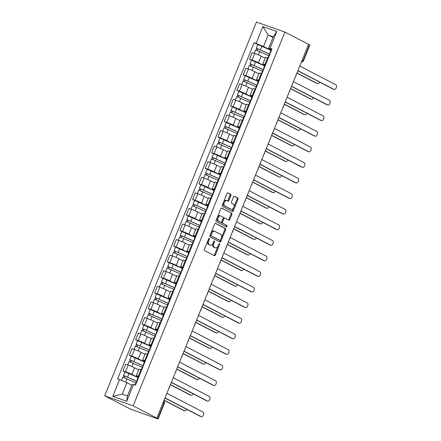<?xml version="1.0" encoding="UTF-8"?>
<svg xmlns="http://www.w3.org/2000/svg" width="441" height="441" viewBox="0 0 441 441"><rect width="100%" height="100%" fill="white"/><g stroke="black" fill="none" stroke-linecap="round" stroke-linejoin="round"><path stroke-width="0.66" d="M209.255 238.41A0.744 0.43 109.4 0 0 209.221 238.394A0.744 0.43 109.4 0 0 208.593 238.895L204.359 249.314A1.058 0.617 109.4 0 0 204.514 250.576L214.42 255.719A1.058 0.617 109.4 0 0 214.464 255.736A1.058 0.617 109.4 0 0 215.368 255.025L219.596 244.606A0.744 0.43 109.4 0 0 219.491 243.719A0.744 0.43 109.4 0 0 219.458 243.708A0.744 0.43 109.4 0 0 218.824 244.204L218.278 245.554A3.396 1.973 109.4 0 1 215.39 247.842A3.396 1.973 109.4 0 1 215.241 247.776L214.42 247.351A3.396 1.973 109.4 0 1 213.929 243.3L214.48 241.949A0.744 0.43 109.4 0 0 214.37 241.062A0.744 0.43 109.4 0 0 214.337 241.051A0.744 0.43 109.4 0 0 213.709 241.552L213.163 242.897A3.396 1.973 109.4 0 1 210.274 245.185A3.396 1.973 109.4 0 1 210.125 245.124L209.299 244.694A3.396 1.973 109.4 0 1 208.814 240.643L209.359 239.298A0.744 0.43 109.4 0 0 209.255 238.41M230.875 195.589A1.058 0.617 109.4 0 0 230.72 194.321L227.942 192.877A1.058 0.617 109.4 0 0 227.898 192.86A1.058 0.617 109.4 0 0 226.994 193.571L222.297 205.142A1.058 0.617 109.4 0 0 222.446 206.41L232.352 211.548A1.058 0.617 109.4 0 0 232.401 211.57A1.058 0.617 109.4 0 0 233.3 210.853L237.997 199.282A1.058 0.617 109.4 0 0 237.848 198.02L234.491 196.278A1.058 0.617 109.4 0 0 234.447 196.256A1.058 0.617 109.4 0 0 233.543 196.973L231.531 201.923A1.058 0.617 109.4 0 0 231.685 203.191L233.35 204.051A2.839 1.648 109.4 0 1 233.796 207.331A2.839 1.648 109.4 0 1 231.343 209.354A2.839 1.648 109.4 0 1 231.216 209.299L224.701 205.914A2.839 1.648 109.4 0 1 224.249 202.634A2.839 1.648 109.4 0 1 226.702 200.616A2.839 1.648 109.4 0 1 226.828 200.672L227.914 201.234A1.058 0.617 109.4 0 0 227.958 201.25A1.058 0.617 109.4 0 0 228.862 200.539L230.875 195.589L230.042 195.297A1.058 0.617 109.4 0 0 229.893 194.029L227.639 192.86M284.919 32.055L308.579 44.332L156.803 418.112L133.143 405.836L284.919 32.055L256.458 22.05L104.682 395.831L130.905 409.298L158.054 418.95L157.713 418.718L163.997 403.239A2.161 1.753 -62.6 0 0 163.732 401.045M215.561 223.372A1.058 0.617 109.4 0 0 215.517 223.35A1.058 0.617 109.4 0 0 214.613 224.067L209.916 235.637A1.058 0.617 109.4 0 0 210.065 236.9L219.971 242.043A1.058 0.617 109.4 0 0 220.02 242.059A1.058 0.617 109.4 0 0 220.919 241.348L225.616 229.778A1.058 0.617 109.4 0 0 225.467 228.51L215.467 223.339M216.107 220.39L220.803 208.819A1.058 0.617 109.4 0 1 221.707 208.102A1.058 0.617 109.4 0 1 221.751 208.124L231.657 213.262A1.058 0.617 109.4 0 1 231.806 214.53L229.8 219.48A1.058 0.617 109.4 0 1 228.896 220.197A1.058 0.617 109.4 0 1 228.851 220.175L224.833 218.091A1.058 0.617 109.4 0 0 224.789 218.075A1.058 0.617 109.4 0 0 223.885 218.786L222.551 222.071A1.058 0.617 109.4 0 0 222.705 223.339L226.883 225.505A0.744 0.43 109.4 0 1 227.005 226.365A0.744 0.43 109.4 0 1 226.36 226.895A0.744 0.43 109.4 0 1 226.327 226.878L216.255 221.658A1.058 0.617 109.4 0 1 216.107 220.39M308.529 44.447L309.83 45.169L303.54 60.654L303.199 60.423L309.488 44.943M156.803 418.112L157.713 418.718M133.143 405.836L104.682 395.831M138.347 376.868L137.079 376.206A4.972 0.331 22.1 0 1 136.291 375.677A4.972 0.331 22.1 0 1 138.314 376.212L139.009 376.454M138.149 369.641L134.61 367.805A4.972 0.331 -157.9 0 0 128.215 365.126L125.536 371.719A4.972 0.331 22.1 0 1 131.931 374.398L137.939 377.518M125.536 371.719L123.006 370.831L124.93 371.829L138.061 377.573M141.682 369.861L140.993 369.619A4.972 0.331 -157.9 0 0 138.965 369.089L136.291 375.677M128.215 365.126L125.679 364.238L123.006 370.831M144.67 361.284L143.408 360.622A4.972 0.331 22.1 0 1 142.619 360.099A4.972 0.331 22.1 0 1 144.642 360.628L145.332 360.87M131.258 356.245L129.334 355.248L131.865 356.135A4.972 0.331 22.1 0 1 138.259 358.814L144.268 361.934M148.011 354.277L147.322 354.035A4.972 0.331 -157.9 0 0 145.293 353.506L142.619 360.099M144.968 354.316L140.938 352.221A4.972 0.331 -157.9 0 0 134.538 349.542L132.008 348.655L129.334 355.248M150.998 345.7L149.731 345.044A4.972 0.331 22.1 0 1 148.942 344.515A4.972 0.331 22.1 0 1 150.971 345.044L151.66 345.286M137.586 340.661L135.663 339.664L138.193 340.557A4.972 0.331 22.1 0 1 144.587 343.236L150.596 346.35M154.339 338.694L153.65 338.451A4.972 0.331 -157.9 0 0 151.621 337.922L148.942 344.515M151.291 338.732L147.266 336.643A4.972 0.331 -157.9 0 0 140.866 333.964L138.336 333.071L135.663 339.664M157.327 330.116L156.059 329.46A4.972 0.331 22.1 0 1 155.271 328.931A4.972 0.331 22.1 0 1 157.299 329.466L157.988 329.708M143.915 325.083L141.985 324.08L144.521 324.973A4.972 0.331 22.1 0 1 150.916 327.652L156.924 330.767M160.667 323.115L159.973 322.873A4.972 0.331 -157.9 0 0 157.95 322.338L155.271 328.931M157.128 322.895L153.589 321.059A4.972 0.331 -157.9 0 0 147.195 318.38L144.665 317.487L141.985 324.08M163.655 314.538L162.387 313.876A4.972 0.331 22.1 0 1 161.599 313.347A4.972 0.331 22.1 0 1 163.628 313.882L164.317 314.124M150.243 309.499L148.314 308.502L150.844 309.389A4.972 0.331 22.1 0 1 157.244 312.068L163.253 315.188M166.99 307.531L166.301 307.289A4.972 0.331 -157.9 0 0 164.278 306.76L161.599 313.347M163.947 307.564L159.918 305.475A4.972 0.331 -157.9 0 0 153.523 302.796L150.993 301.909L148.314 308.502M169.983 298.954L168.716 298.292A4.972 0.331 22.1 0 1 167.927 297.769A4.972 0.331 22.1 0 1 169.956 298.298L170.645 298.54M156.572 293.915L154.642 292.918L157.172 293.805A4.972 0.331 22.1 0 1 163.567 296.484L169.576 299.604M173.319 291.948L172.629 291.705A4.972 0.331 -157.9 0 0 170.606 291.176L167.927 297.769M170.276 291.986L166.246 289.891A4.972 0.331 -157.9 0 0 159.851 287.212L157.321 286.325L154.642 292.918M176.312 283.37L175.044 282.714A4.972 0.331 22.1 0 1 174.256 282.185A4.972 0.331 22.1 0 1 176.279 282.714L176.968 282.957M176.02 284.076L162.9 278.321L160.971 277.334L163.501 278.227A4.972 0.331 22.1 0 1 169.895 280.906L175.904 284.021M179.647 276.364L178.958 276.121A4.972 0.331 -157.9 0 0 176.929 275.592L174.256 282.185M176.604 276.402L172.574 274.313A4.972 0.331 -157.9 0 0 166.18 271.634L163.644 270.741L160.971 277.334M182.635 267.786L181.367 267.13A4.972 0.331 22.1 0 1 180.584 266.601A4.972 0.331 22.1 0 1 182.607 267.136L183.296 267.378M169.223 262.753L167.299 261.75L169.829 262.643A4.972 0.331 22.1 0 1 176.224 265.322L182.232 268.437M185.975 260.785L185.286 260.543A4.972 0.331 -157.9 0 0 183.258 260.008L180.584 266.601M182.932 260.818L178.903 258.729A4.972 0.331 -157.9 0 0 172.503 256.05L169.972 255.157L167.299 261.75M188.963 252.208L187.695 251.546A4.972 0.331 22.1 0 1 186.907 251.017A4.972 0.331 22.1 0 1 188.935 251.552L189.624 251.794M175.551 247.169L173.622 246.172L176.157 247.059A4.972 0.331 22.1 0 1 182.552 249.738L188.561 252.858M192.304 245.202L191.615 244.959A4.972 0.331 -157.9 0 0 189.586 244.424L186.907 251.017M189.255 245.235L185.231 243.145A4.972 0.331 -157.9 0 0 178.831 240.466L176.301 239.579L173.622 246.172M195.291 236.624L194.023 235.963A4.972 0.331 22.1 0 1 193.235 235.439A4.972 0.331 22.1 0 1 195.264 235.968L195.953 236.211M195.005 237.33L181.885 231.569L179.95 230.588L182.48 231.475A4.972 0.331 22.1 0 1 188.88 234.154L194.889 237.275M198.632 229.618L197.937 229.375A4.972 0.331 -157.9 0 0 195.914 228.846L193.235 235.439M195.584 229.656L191.554 227.562A4.972 0.331 -157.9 0 0 185.159 224.882L182.629 223.995L179.95 230.588M201.62 221.04L200.352 220.384A4.972 0.331 22.1 0 1 199.564 219.855A4.972 0.331 22.1 0 1 201.592 220.384L202.281 220.627M188.208 216.002L186.278 215.004L188.809 215.892A4.972 0.331 22.1 0 1 195.209 218.576L201.212 221.691M204.955 214.034L204.266 213.791A4.972 0.331 -157.9 0 0 202.243 213.262L199.564 219.855M201.912 214.072L197.882 211.983A4.972 0.331 -157.9 0 0 191.488 209.304L188.957 208.411L186.278 215.004M207.948 205.456L206.68 204.8A4.972 0.331 22.1 0 1 205.892 204.271A4.972 0.331 22.1 0 1 207.915 204.806L208.61 205.048M194.531 200.423L192.607 199.42L195.137 200.313A4.972 0.331 22.1 0 1 201.531 202.992L207.54 206.107M211.283 198.456L210.594 198.213A4.972 0.331 -157.9 0 0 208.565 197.678L205.892 204.271M207.75 198.235L204.211 196.399A4.972 0.331 -157.9 0 0 197.816 193.72L195.286 192.827L192.607 199.42M214.271 189.878L213.009 189.217A4.972 0.331 22.1 0 1 212.22 188.687A4.972 0.331 22.1 0 1 214.243 189.222L214.932 189.465M200.859 184.84L198.935 183.842L201.465 184.729A4.972 0.331 22.1 0 1 207.86 187.408L213.868 190.529M217.611 182.872L216.922 182.629A4.972 0.331 -157.9 0 0 214.894 182.094L212.22 188.687M214.569 182.905L210.539 180.816A4.972 0.331 -157.9 0 0 204.144 178.136L201.609 177.249L198.935 183.842M220.599 174.294L219.331 173.633A4.972 0.331 22.1 0 1 218.549 173.109A4.972 0.331 22.1 0 1 220.572 173.638L221.261 173.881M207.187 169.256L205.263 168.258L207.794 169.146A4.972 0.331 22.1 0 1 214.188 171.825L220.197 174.945M223.94 167.288L223.251 167.045A4.972 0.331 -157.9 0 0 221.222 166.516L218.549 173.109M220.891 167.326L216.867 165.232A4.972 0.331 -157.9 0 0 210.467 162.553L207.937 161.665L205.263 168.258M226.928 158.71L225.66 158.054A4.972 0.331 22.1 0 1 224.871 157.525A4.972 0.331 22.1 0 1 226.9 158.054L227.589 158.297M226.641 159.416L213.521 153.661L211.586 152.674L214.122 153.562A4.972 0.331 22.1 0 1 220.517 156.246L226.525 159.361M230.268 151.704L229.579 151.461A4.972 0.331 -157.9 0 0 227.55 150.932L224.871 157.525M226.729 151.489L223.19 149.653A4.972 0.331 -157.9 0 0 216.796 146.974L214.265 146.081L211.586 152.674M233.256 143.127L231.988 142.471A4.972 0.331 22.1 0 1 231.2 141.941A4.972 0.331 22.1 0 1 233.228 142.476L233.917 142.719M232.969 143.832L219.85 138.077L217.915 137.09L220.445 137.983A4.972 0.331 22.1 0 1 226.845 140.662L232.854 143.777M236.596 136.126L235.902 135.883A4.972 0.331 -157.9 0 0 233.879 135.348L231.2 141.941M233.548 136.159L229.518 134.07A4.972 0.331 -157.9 0 0 223.124 131.39L220.594 130.497L217.915 137.09M239.584 127.548L238.316 126.887A4.972 0.331 22.1 0 1 237.528 126.358A4.972 0.331 22.1 0 1 239.557 126.892L240.246 127.135M226.172 122.51L224.243 121.512L226.773 122.4A4.972 0.331 22.1 0 1 233.173 125.079L239.176 128.199M242.919 120.542L242.23 120.299A4.972 0.331 -157.9 0 0 240.207 119.765L237.528 126.358M239.876 120.575L235.847 118.486A4.972 0.331 -157.9 0 0 229.452 115.807L226.922 114.919L224.243 121.512M245.913 111.964L244.645 111.303A4.972 0.331 22.1 0 1 243.856 110.779A4.972 0.331 22.1 0 1 245.88 111.308L246.574 111.551M232.495 106.926L230.571 105.928L233.102 106.816A4.972 0.331 22.1 0 1 239.496 109.495L245.505 112.615M249.248 104.958L248.559 104.715A4.972 0.331 -157.9 0 0 246.53 104.186L243.856 110.779M245.714 104.737L242.175 102.902A4.972 0.331 -157.9 0 0 235.781 100.223L233.25 99.335L230.571 105.928M252.235 96.381L250.973 95.725A4.972 0.331 22.1 0 1 250.185 95.195A4.972 0.331 22.1 0 1 252.208 95.725L252.897 95.967M251.949 97.086L238.829 91.331L236.9 90.344L239.43 91.232A4.972 0.331 22.1 0 1 245.824 93.916L251.833 97.031M255.576 89.374L254.887 89.132A4.972 0.331 -157.9 0 0 252.858 88.602L250.185 95.195M252.533 89.413L248.504 87.324A4.972 0.331 -157.9 0 0 242.103 84.644L239.573 83.751L236.9 90.344M258.564 80.797L257.296 80.141A4.972 0.331 22.1 0 1 256.508 79.612A4.972 0.331 22.1 0 1 258.536 80.146L259.225 80.389M245.152 75.764L243.228 74.761L245.758 75.654A4.972 0.331 22.1 0 1 252.153 78.333L258.161 81.447M261.904 73.796L261.215 73.553A4.972 0.331 -157.9 0 0 259.187 73.019L256.508 79.612M258.856 73.829L254.832 71.74A4.972 0.331 -157.9 0 0 248.432 69.061L245.902 68.168L243.228 74.761M264.892 65.218L263.624 64.557A4.972 0.331 22.1 0 1 262.836 64.028A4.972 0.331 22.1 0 1 264.865 64.562L265.554 64.805M264.606 65.924L251.486 60.163L249.551 59.182L252.087 60.07A4.972 0.331 22.1 0 1 258.481 62.749L264.49 65.869M268.233 58.212L267.544 57.969A4.972 0.331 -157.9 0 0 265.515 57.435L262.836 64.028M265.184 58.245L261.155 56.156A4.972 0.331 -157.9 0 0 254.76 53.477L252.23 52.589L249.551 59.182M131.793 385.208L126.936 382.689L122.273 394.177L127.416 395.985L132.079 384.497L133.507 384.502L135.459 385.191L271.987 48.968L270.035 48.284L268.608 48.278L273.271 36.79L268.128 34.982L263.464 46.47L270.818 50.285M133.507 384.502L126.694 401.282L112.753 396.382L119.566 379.602L126.936 382.689M263.464 46.47L254.143 42.694L117.615 378.918L119.566 379.602M256.094 43.383L262.908 26.598L276.849 31.498L270.035 48.284M272.985 37.502L268.128 34.982L262.908 26.598M271.221 49.635L268.608 48.278M257.809 44.596L254.143 42.694M126.694 401.282L127.416 395.985M112.753 396.382L122.273 394.177M273.271 36.79L276.849 31.498M207.843 240.736A3.396 1.973 109.4 0 0 208.472 244.402L209.299 244.694M209.602 244.937A3.396 1.973 109.4 0 1 209.447 244.893A3.396 1.973 109.4 0 1 209.299 244.832L208.472 244.402M213.02 243.212A3.396 1.973 109.4 0 0 213.587 247.059L214.42 247.351M214.717 247.594A3.396 1.973 109.4 0 1 214.563 247.55A3.396 1.973 109.4 0 1 214.414 247.489L213.587 247.059M213.891 255.444A1.058 0.617 109.4 0 0 214.535 254.733L218.113 245.929M221.305 238.057L224.789 229.485A1.058 0.617 109.4 0 0 224.634 228.218L215.258 223.35M219.447 241.767A1.058 0.617 109.4 0 0 220.092 241.056L220.506 240.036M211.123 234.959A0.744 0.43 109.4 0 0 211.228 235.841L219.921 240.356A0.744 0.43 109.4 0 0 219.954 240.367A0.744 0.43 109.4 0 0 220.588 239.865L221.167 238.449A3.396 1.973 109.4 0 0 220.676 234.397L214.734 231.31A3.396 1.973 109.4 0 0 214.585 231.249A3.396 1.973 109.4 0 0 211.702 233.537L211.123 234.959L210.307 234.667M210.236 234.849A0.744 0.43 109.4 0 0 210.401 235.549L211.228 235.841M219.16 240.086A0.744 0.43 109.4 0 1 219.127 240.075A0.744 0.43 109.4 0 1 219.094 240.064L210.401 235.549M213.907 231.018A3.396 1.973 109.4 0 0 213.758 230.957A3.396 1.973 109.4 0 0 211.035 232.87M221.448 208.108L231.657 213.262M228.322 219.905A1.058 0.617 109.4 0 0 228.967 219.188L230.979 214.238A1.058 0.617 109.4 0 0 230.825 212.97M224.739 218.058L224 217.799A1.058 0.617 109.4 0 0 223.956 217.782A1.058 0.617 109.4 0 0 223.146 218.306M221.691 221.862A1.058 0.617 109.4 0 0 221.873 223.047L226.883 225.505M225.759 226.586A0.744 0.43 109.4 0 0 226.227 225.897A0.744 0.43 109.4 0 0 226.057 225.219M220.665 215.93A2.839 1.648 109.4 0 0 220.539 215.875A2.839 1.648 109.4 0 0 218.086 217.898A2.839 1.648 109.4 0 0 218.532 221.173L220.831 222.369A1.058 0.617 109.4 0 0 220.88 222.385A1.058 0.617 109.4 0 0 221.779 221.674L223.113 218.389A1.058 0.617 109.4 0 0 222.964 217.121L220.665 215.93M219.833 215.638A2.839 1.648 109.4 0 0 219.712 215.583A2.839 1.648 109.4 0 0 217.253 217.606A2.839 1.648 109.4 0 0 217.705 220.88L218.532 221.173M220.098 222.11A1.058 0.617 109.4 0 1 220.048 222.093A1.058 0.617 109.4 0 1 220.004 222.077L217.705 220.88M227.391 200.958A1.058 0.617 109.4 0 0 228.036 200.247L230.042 195.297M225.996 200.379A2.839 1.648 109.4 0 0 225.875 200.324A2.839 1.648 109.4 0 0 223.615 201.895M223.333 202.59A2.839 1.648 109.4 0 0 223.868 205.622L224.701 205.914M230.643 209.095A2.839 1.648 109.4 0 1 230.511 209.062A2.839 1.648 109.4 0 1 230.389 209.006L223.868 205.622M233.884 207.088L237.17 198.99A1.058 0.617 109.4 0 0 237.015 197.728L234.188 196.256M231.828 211.278A1.058 0.617 109.4 0 0 232.473 210.561L233.603 207.777M136.964 381.476A5.077 0.336 -157.9 0 0 136.506 381.256L123.48 375.412L124.941 371.813M137.013 381.366L123.48 375.412M124.379 377.573L125.024 375.986M164.085 400.174L184.586 410.814A2.486 1.444 109.4 0 0 184.696 410.863A2.486 1.444 109.4 0 0 186.747 409.336M135.911 382.865L122.791 377.11L121.457 380.396M183.732 410.51A2.486 1.444 -70.6 0 1 183.616 410.483A2.486 1.444 -70.6 0 1 183.511 410.433L164.024 400.323M123.298 377.198L123.904 375.699M135.029 385.037L136.313 381.862L136.776 381.945M200.33 416.348A2.486 1.444 -70.6 0 1 200.214 416.315A2.486 1.444 -70.6 0 1 200.104 416.271L164.956 398.03M137.388 380.445L137.008 380.164L137.465 380.241M137.008 380.164L138.463 376.57L138.926 376.647M165.017 397.881L201.184 416.646A2.486 1.444 109.4 0 0 201.294 416.695A2.486 1.444 109.4 0 0 203.444 414.926A2.486 1.444 109.4 0 0 203.053 412.054L166.88 393.284M143.292 365.898A5.077 0.336 -157.9 0 0 142.834 365.677L129.803 359.828L131.264 356.229L144.383 361.989M143.342 365.782L129.803 359.828M130.707 361.989L131.352 360.402M170.413 384.591L190.914 395.23A2.486 1.444 109.4 0 0 191.025 395.279A2.486 1.444 109.4 0 0 193.075 393.752M142.234 367.281L129.114 361.526L127.725 364.955M190.06 394.932A2.486 1.444 -70.6 0 1 189.944 394.899A2.486 1.444 -70.6 0 1 189.834 394.849L170.353 384.739M129.621 361.62L130.233 360.115M149.62 350.314A5.077 0.336 -157.9 0 0 149.163 350.093L136.131 344.245L137.592 340.65L150.712 346.406M149.67 350.198L136.131 344.245M137.03 346.411L137.68 344.818M176.742 369.012L197.243 379.646A2.486 1.444 109.4 0 0 197.353 379.695A2.486 1.444 109.4 0 0 199.398 378.169M148.562 351.703L135.442 345.942L134.053 349.371M144.973 354.294L144.472 354.057M196.388 379.348A2.486 1.444 -70.6 0 1 196.273 379.315A2.486 1.444 -70.6 0 1 196.162 379.271L176.681 369.161M135.949 346.036L136.561 344.531M141.252 369.707L142.641 366.278L143.105 366.361M206.658 400.764A2.486 1.444 -70.6 0 1 206.542 400.731A2.486 1.444 -70.6 0 1 206.432 400.687L171.284 382.446M143.711 364.861L143.331 364.58L143.794 364.663M143.331 364.58L144.791 360.986L145.254 361.063M171.345 382.297L207.513 401.067A2.486 1.444 109.4 0 0 207.623 401.112A2.486 1.444 109.4 0 0 209.773 399.342A2.486 1.444 109.4 0 0 209.376 396.47L173.208 377.7M147.581 354.129L148.97 350.7L149.433 350.777M212.986 385.18A2.486 1.444 -70.6 0 1 212.871 385.153A2.486 1.444 -70.6 0 1 212.76 385.103L177.613 366.862M150.039 349.278L149.659 349.002L150.122 349.079M149.659 349.002L151.12 345.402L151.583 345.485M177.673 366.714L213.841 385.484A2.486 1.444 109.4 0 0 213.951 385.528A2.486 1.444 109.4 0 0 216.101 383.758A2.486 1.444 109.4 0 0 215.704 380.886L179.537 362.122M155.949 334.73A5.077 0.336 -157.9 0 0 155.491 334.51L142.46 328.661L143.92 325.067L157.04 330.822M155.993 334.614L142.46 328.661M143.358 330.827L144.003 329.234M183.065 353.428L203.571 364.068A2.486 1.444 109.4 0 0 203.676 364.112A2.486 1.444 109.4 0 0 205.726 362.59M154.89 336.119L141.77 330.359L140.376 333.787M151.302 338.71L150.8 338.479M202.717 363.764A2.486 1.444 -70.6 0 1 202.601 363.737A2.486 1.444 -70.6 0 1 202.491 363.687L183.004 353.577M142.278 330.452L142.89 328.947M162.277 319.146A5.077 0.336 -157.9 0 0 161.814 318.926L148.788 313.082L150.249 309.483L163.368 315.243M162.321 319.03L148.788 313.082M149.686 315.243L150.331 313.656M189.393 337.845L209.899 348.484A2.486 1.444 109.4 0 0 210.004 348.533A2.486 1.444 109.4 0 0 212.055 347.006M161.219 320.535L148.099 314.78L146.704 318.209M209.04 348.181A2.486 1.444 -70.6 0 1 208.929 348.153A2.486 1.444 -70.6 0 1 208.819 348.103L189.332 337.993M148.606 314.868L149.218 313.369M168.605 303.568A5.077 0.336 -157.9 0 0 168.142 303.347L155.116 297.499L156.577 293.899L169.697 299.66M168.649 303.452L155.116 297.499M156.015 299.66L156.66 298.072M195.721 322.261L216.222 332.9A2.486 1.444 109.4 0 0 216.333 332.949A2.486 1.444 109.4 0 0 218.383 331.423M167.547 304.952L154.427 299.196L153.033 302.625M163.958 307.548L163.457 307.311M215.368 332.602A2.486 1.444 -70.6 0 1 215.252 332.569A2.486 1.444 -70.6 0 1 215.147 332.52L195.661 322.41M154.934 299.29L155.541 297.785M153.903 338.545L155.298 335.116L155.761 335.193M219.309 369.602A2.486 1.444 -70.6 0 1 219.199 369.569A2.486 1.444 -70.6 0 1 219.089 369.519L183.941 351.284M156.368 333.694L155.987 333.418L156.45 333.495M155.987 333.418L157.448 329.824L157.911 329.901M183.996 351.13L220.169 369.9A2.486 1.444 109.4 0 0 220.274 369.949A2.486 1.444 109.4 0 0 222.424 368.174A2.486 1.444 109.4 0 0 222.032 365.308L185.865 346.538M160.232 322.961L161.626 319.532L162.09 319.615M225.638 354.018A2.486 1.444 -70.6 0 1 225.522 353.985A2.486 1.444 -70.6 0 1 225.417 353.941L190.264 335.7M162.696 318.115L162.316 317.834L162.779 317.911M162.316 317.834L163.776 314.24L164.239 314.317M190.325 335.551L226.492 354.316A2.486 1.444 109.4 0 0 226.602 354.366A2.486 1.444 109.4 0 0 228.752 352.596A2.486 1.444 109.4 0 0 228.361 349.724L192.193 330.954M166.56 307.377L167.955 303.948L168.412 304.031M231.966 338.434A2.486 1.444 -70.6 0 1 231.85 338.401A2.486 1.444 -70.6 0 1 231.745 338.357L196.592 320.116M169.024 302.532L168.644 302.25L169.101 302.333M168.644 302.25L170.105 298.656L170.562 298.733M196.653 319.968L232.82 338.738A2.486 1.444 109.4 0 0 232.931 338.782A2.486 1.444 109.4 0 0 235.081 337.012A2.486 1.444 109.4 0 0 234.689 334.14L198.522 315.37M174.928 287.984A5.077 0.336 -157.9 0 0 174.471 287.764L161.445 281.915L162.9 278.321M174.978 287.868L161.445 281.915M162.343 284.081L162.988 282.488M202.05 306.682L222.551 317.316A2.486 1.444 109.4 0 0 222.661 317.366A2.486 1.444 109.4 0 0 224.712 315.839M173.87 289.373L160.756 283.613L159.361 287.041M170.281 291.964L169.785 291.727M221.696 317.018A2.486 1.444 -70.6 0 1 221.58 316.985A2.486 1.444 -70.6 0 1 221.476 316.941L201.989 306.831M161.257 283.706L161.869 282.201M172.889 291.799L174.278 288.37L174.741 288.447M238.294 322.851A2.486 1.444 -70.6 0 1 238.179 322.823A2.486 1.444 -70.6 0 1 238.068 322.773L202.921 304.533M175.353 286.948L174.967 286.672L175.43 286.749M174.967 286.672L176.428 283.072L176.891 283.155M202.981 304.384L239.149 323.154A2.486 1.444 109.4 0 0 239.259 323.198A2.486 1.444 109.4 0 0 241.409 321.428A2.486 1.444 109.4 0 0 241.018 318.556L204.845 299.792M181.257 272.4A5.077 0.336 -157.9 0 0 180.799 272.18L167.767 266.331L169.228 262.737L182.348 268.492M181.306 272.284L167.767 266.331M168.666 268.497L169.316 266.904M208.378 291.099L228.879 301.738A2.486 1.444 109.4 0 0 228.989 301.782A2.486 1.444 109.4 0 0 231.04 300.26M180.198 273.789L167.078 268.029L165.689 271.458M176.609 276.38L176.113 276.149M228.025 301.435A2.486 1.444 -70.6 0 1 227.909 301.401A2.486 1.444 -70.6 0 1 227.799 301.357L208.317 291.247M167.586 268.122L168.197 266.618M179.217 276.215L180.606 272.786L181.069 272.863M244.623 307.272A2.486 1.444 -70.6 0 1 244.507 307.239A2.486 1.444 -70.6 0 1 244.397 307.19L209.249 288.954M181.675 271.364L181.295 271.088L181.758 271.165M181.295 271.088L182.756 267.494L183.219 267.571M209.31 288.8L245.477 307.57A2.486 1.444 109.4 0 0 245.587 307.62A2.486 1.444 109.4 0 0 247.737 305.845A2.486 1.444 109.4 0 0 247.34 302.978L211.173 284.208M187.585 256.816A5.077 0.336 -157.9 0 0 187.127 256.596L174.096 250.753L175.557 247.153L188.676 252.914M187.634 256.701L174.096 250.753M174.994 252.914L175.639 251.326M214.706 275.515L235.207 286.154A2.486 1.444 109.4 0 0 235.318 286.203A2.486 1.444 109.4 0 0 237.363 284.677M186.526 258.205L173.407 252.45L172.018 255.879M182.938 260.802L182.436 260.565M234.353 285.851A2.486 1.444 -70.6 0 1 234.237 285.823A2.486 1.444 -70.6 0 1 234.127 285.774L214.646 275.664M173.914 252.539L174.526 251.039M185.54 260.631L186.934 257.202L187.397 257.285M250.951 291.688A2.486 1.444 -70.6 0 1 250.835 291.655A2.486 1.444 -70.6 0 1 250.725 291.611L215.577 273.37M188.004 255.786L187.623 255.504L188.087 255.582M187.623 255.504L189.084 251.91L189.547 251.987M215.638 273.222L251.805 291.986A2.486 1.444 109.4 0 0 251.91 292.036A2.486 1.444 109.4 0 0 254.066 290.266A2.486 1.444 109.4 0 0 253.669 287.394L217.501 268.624M193.913 241.238A5.077 0.336 -157.9 0 0 193.45 241.018L180.424 235.169L181.885 231.569M193.957 241.122L180.424 235.169M181.323 237.33L181.968 235.742M221.029 259.931L241.536 270.57A2.486 1.444 109.4 0 0 241.64 270.62A2.486 1.444 109.4 0 0 243.691 269.093M192.855 242.622L179.735 236.867L178.34 240.295M189.266 245.218L188.765 244.981M240.676 270.272A2.486 1.444 -70.6 0 1 240.565 270.239A2.486 1.444 -70.6 0 1 240.455 270.19L220.969 260.08M180.242 236.96L180.854 235.455M191.868 245.047L193.263 241.618L193.726 241.701M257.274 276.105A2.486 1.444 -70.6 0 1 257.164 276.072A2.486 1.444 -70.6 0 1 257.053 276.027L221.9 257.787M194.332 240.202L193.952 239.921L194.415 240.003M193.952 239.921L195.413 236.326L195.876 236.404M221.961 257.638L258.134 276.408A2.486 1.444 109.4 0 0 258.239 276.452A2.486 1.444 109.4 0 0 260.388 274.682A2.486 1.444 109.4 0 0 259.997 271.81L223.83 253.04M200.242 225.654A5.077 0.336 -157.9 0 0 199.779 225.434L186.752 219.585L188.213 215.991L201.333 221.746M200.286 225.538L186.752 219.585M187.651 221.751L188.296 220.158M227.358 244.353L247.864 254.986A2.486 1.444 109.4 0 0 247.969 255.036A2.486 1.444 109.4 0 0 250.019 253.509M199.183 227.043L186.063 221.283L184.669 224.712M195.595 229.634L195.093 229.397M247.004 254.689A2.486 1.444 -70.6 0 1 246.894 254.655A2.486 1.444 -70.6 0 1 246.784 254.611L227.297 244.501M186.571 221.376L187.182 219.872M198.196 229.469L199.591 226.04L200.054 226.117M263.602 260.521A2.486 1.444 -70.6 0 1 263.486 260.493A2.486 1.444 -70.6 0 1 263.382 260.444L228.229 242.203M200.661 224.618L200.28 224.342L200.743 224.419M200.28 224.342L201.741 220.743L202.199 220.825M228.289 242.054L264.457 260.824A2.486 1.444 109.4 0 0 264.567 260.868A2.486 1.444 109.4 0 0 266.717 259.099A2.486 1.444 109.4 0 0 266.325 256.227L230.158 237.462M206.564 210.07A5.077 0.336 -157.9 0 0 206.107 209.85L193.081 204.001L194.542 200.407L207.661 206.162M206.614 209.955L193.081 204.001M193.979 206.168L194.624 204.574M233.686 228.769L254.187 239.408A2.486 1.444 109.4 0 0 254.297 239.452A2.486 1.444 109.4 0 0 256.348 237.931M205.512 211.46L192.392 205.699L190.997 209.128M201.917 214.05L201.421 213.819M253.332 239.105A2.486 1.444 -70.6 0 1 253.217 239.072A2.486 1.444 -70.6 0 1 253.112 239.028L233.625 228.918M192.899 205.793L193.505 204.288M204.525 213.885L205.919 210.456L206.377 210.533M269.931 244.942A2.486 1.444 -70.6 0 1 269.815 244.909A2.486 1.444 -70.6 0 1 269.71 244.86L234.557 226.624M206.989 209.034L206.609 208.758L207.066 208.836M206.609 208.758L208.064 205.164L208.527 205.241M234.618 226.47L270.785 245.24A2.486 1.444 109.4 0 0 270.895 245.29A2.486 1.444 109.4 0 0 273.045 243.515A2.486 1.444 109.4 0 0 272.654 240.648L236.486 221.878M212.893 194.487A5.077 0.336 -157.9 0 0 212.435 194.266L199.409 188.423L200.864 184.823L213.984 190.584M212.942 194.371L199.409 188.423M200.308 190.584L200.953 188.996M240.014 213.185L260.515 223.824A2.486 1.444 109.4 0 0 260.625 223.874A2.486 1.444 109.4 0 0 262.676 222.347M211.834 195.876L198.715 190.121L197.325 193.549M259.661 223.521A2.486 1.444 -70.6 0 1 259.545 223.493A2.486 1.444 -70.6 0 1 259.435 223.444L239.954 213.334M199.222 190.209L199.834 188.709M210.853 198.301L212.242 194.872L212.705 194.955M276.259 229.359A2.486 1.444 -70.6 0 1 276.143 229.326A2.486 1.444 -70.6 0 1 276.033 229.281L240.885 211.041M213.317 193.456L212.931 193.175L213.394 193.252M212.931 193.175L214.392 189.58L214.855 189.658M240.946 210.892L277.113 229.656A2.486 1.444 109.4 0 0 277.224 229.706A2.486 1.444 109.4 0 0 279.374 227.936A2.486 1.444 109.4 0 0 278.982 225.064L242.809 206.294M219.221 178.908A5.077 0.336 -157.9 0 0 218.764 178.688L205.732 172.839L207.193 169.239L220.313 175M219.271 178.792L205.732 172.839M206.631 175L207.281 173.412M246.343 197.601L266.844 208.24A2.486 1.444 109.4 0 0 266.954 208.29A2.486 1.444 109.4 0 0 268.999 206.763M218.163 180.292L205.043 174.537L203.654 177.966M214.574 182.888L214.078 182.651M265.989 207.943A2.486 1.444 -70.6 0 1 265.873 207.909A2.486 1.444 -70.6 0 1 265.763 207.86L246.282 197.75M205.55 174.63L206.162 173.126M217.181 182.717L218.571 179.289L219.034 179.371M282.587 213.775A2.486 1.444 -70.6 0 1 282.472 213.742A2.486 1.444 -70.6 0 1 282.361 213.698L247.214 195.457M219.64 177.872L219.26 177.591L219.723 177.673M219.26 177.591L220.72 173.997L221.184 174.074M247.274 195.308L283.442 214.078A2.486 1.444 109.4 0 0 283.552 214.122A2.486 1.444 109.4 0 0 285.702 212.353A2.486 1.444 109.4 0 0 285.305 209.481L249.137 190.71M225.549 163.324A5.077 0.336 -157.9 0 0 225.092 163.104L212.06 157.255L213.521 153.661M225.594 163.209L212.06 157.255M212.959 159.422L213.604 157.828M252.671 182.023L273.172 192.656A2.486 1.444 109.4 0 0 273.282 192.706A2.486 1.444 109.4 0 0 275.327 191.179M224.491 164.714L211.371 158.953L209.982 162.382M220.902 167.304L220.401 167.067M272.317 192.359A2.486 1.444 -70.6 0 1 272.202 192.326A2.486 1.444 -70.6 0 1 272.091 192.282L252.61 182.172M211.878 159.047L212.49 157.542M223.504 167.139L224.899 163.71L225.362 163.787M288.91 198.191A2.486 1.444 -70.6 0 1 288.8 198.163A2.486 1.444 -70.6 0 1 288.69 198.114L253.542 179.873M225.968 162.288L225.588 162.012L226.051 162.09M225.588 162.012L227.049 158.413L227.512 158.495M253.603 179.724L289.77 198.494A2.486 1.444 109.4 0 0 289.875 198.538A2.486 1.444 109.4 0 0 292.03 196.769A2.486 1.444 109.4 0 0 291.633 193.897L255.466 175.132M231.878 147.741A5.077 0.336 -157.9 0 0 231.415 147.52L218.389 141.671L219.85 138.077M231.922 147.625L218.389 141.671M219.287 143.838L219.932 142.245M258.994 166.439L279.5 177.078A2.486 1.444 109.4 0 0 279.605 177.122A2.486 1.444 109.4 0 0 281.656 175.601M230.819 149.13L217.7 143.369L216.305 146.798M278.64 176.775A2.486 1.444 -70.6 0 1 278.53 176.742A2.486 1.444 -70.6 0 1 278.42 176.698L258.933 166.588M218.207 143.463L218.819 141.958M229.833 151.555L231.227 148.126L231.69 148.204M295.238 182.607A2.486 1.444 -70.6 0 1 295.128 182.58A2.486 1.444 -70.6 0 1 295.018 182.53L259.865 164.295M232.297 146.704L231.916 146.429L232.379 146.506M231.916 146.429L233.377 142.834L233.84 142.912M259.925 164.14L296.098 182.91A2.486 1.444 109.4 0 0 296.203 182.96A2.486 1.444 109.4 0 0 298.353 181.185A2.486 1.444 109.4 0 0 297.962 178.318L261.794 159.548M238.206 132.157A5.077 0.336 -157.9 0 0 237.743 131.936L224.717 126.093L226.178 122.493L239.298 128.254M238.25 132.041L224.717 126.093M225.616 128.254L226.261 126.666M265.322 150.855L285.823 161.494A2.486 1.444 109.4 0 0 285.933 161.544A2.486 1.444 109.4 0 0 287.984 160.017M237.148 133.546L224.028 127.791L222.633 131.22M233.559 136.142L233.057 135.905M284.969 161.191A2.486 1.444 -70.6 0 1 284.858 161.163A2.486 1.444 -70.6 0 1 284.748 161.114L265.262 151.004M224.535 127.879L225.147 126.38M236.161 135.971L237.556 132.543L238.013 132.625M301.567 167.029A2.486 1.444 -70.6 0 1 301.451 166.996A2.486 1.444 -70.6 0 1 301.346 166.952L266.193 148.711M238.625 131.126L238.245 130.845L238.708 130.922M238.245 130.845L239.706 127.251L240.163 127.328M266.254 148.562L302.421 167.326A2.486 1.444 109.4 0 0 302.532 167.376A2.486 1.444 109.4 0 0 304.681 165.607A2.486 1.444 109.4 0 0 304.29 162.735L268.122 143.964M244.529 116.578A5.077 0.336 -157.9 0 0 244.071 116.358L231.045 110.509L232.506 106.909L245.626 112.67M244.579 116.463L231.045 110.509M231.944 112.67L232.589 111.082M271.65 135.271L292.151 145.91A2.486 1.444 109.4 0 0 292.262 145.96A2.486 1.444 109.4 0 0 294.312 144.433M243.476 117.962L230.356 112.207L228.962 115.636M239.882 120.558L239.386 120.321M291.297 145.613A2.486 1.444 -70.6 0 1 291.181 145.58A2.486 1.444 -70.6 0 1 291.077 145.53L271.59 135.42M230.864 112.301L231.47 110.796M242.489 120.387L243.879 116.959L244.342 117.041M307.895 151.445A2.486 1.444 -70.6 0 1 307.779 151.412A2.486 1.444 -70.6 0 1 307.669 151.368L272.521 133.127M244.953 115.542L244.573 115.261L245.031 115.344M244.573 115.261L246.028 111.667L246.491 111.744M272.582 132.978L308.75 151.748A2.486 1.444 109.4 0 0 308.86 151.792A2.486 1.444 109.4 0 0 311.01 150.023A2.486 1.444 109.4 0 0 310.618 147.151L274.445 128.381M250.857 100.995A5.077 0.336 -157.9 0 0 250.4 100.774L237.368 94.925L238.829 91.331M250.907 100.879L237.368 94.925M238.272 97.092L238.917 95.499M277.979 119.693L298.48 130.327A2.486 1.444 109.4 0 0 298.59 130.376A2.486 1.444 109.4 0 0 300.641 128.849M249.799 102.384L236.679 96.623L235.29 100.052M297.625 130.029A2.486 1.444 -70.6 0 1 297.51 129.996A2.486 1.444 -70.6 0 1 297.399 129.952L277.918 119.842M237.186 96.717L237.798 95.212M248.818 104.809L250.207 101.38L250.67 101.458M314.224 135.861A2.486 1.444 -70.6 0 1 314.108 135.834A2.486 1.444 -70.6 0 1 313.998 135.784L278.85 117.543M251.282 99.958L250.896 99.683L251.359 99.76M250.896 99.683L252.357 96.083L252.82 96.166M278.91 117.394L315.078 136.164A2.486 1.444 109.4 0 0 315.188 136.208A2.486 1.444 109.4 0 0 317.338 134.439A2.486 1.444 109.4 0 0 316.941 131.567L280.774 112.802M257.186 85.411A5.077 0.336 -157.9 0 0 256.728 85.19L243.697 79.341L245.157 75.747L258.277 81.502M257.235 85.295L243.697 79.341M244.595 81.508L245.246 79.915M284.307 104.109L304.808 114.748A2.486 1.444 109.4 0 0 304.918 114.792A2.486 1.444 109.4 0 0 306.964 113.271M256.127 86.8L243.008 81.039L241.618 84.468M252.539 89.391L252.037 89.159M303.954 114.445A2.486 1.444 -70.6 0 1 303.838 114.412A2.486 1.444 -70.6 0 1 303.728 114.368L284.247 104.258M243.515 81.133L244.127 79.628M255.146 89.225L256.535 85.797L256.998 85.874M320.552 120.277A2.486 1.444 -70.6 0 1 320.436 120.25A2.486 1.444 -70.6 0 1 320.326 120.2L285.178 101.965M257.605 84.374L257.224 84.099L257.687 84.176M257.224 84.099L258.685 80.505L259.148 80.582M285.239 101.81L321.406 120.58A2.486 1.444 109.4 0 0 321.517 120.63A2.486 1.444 109.4 0 0 323.666 118.855A2.486 1.444 109.4 0 0 323.27 115.989L287.102 97.218M263.514 69.827A5.077 0.336 -157.9 0 0 263.057 69.606L250.025 63.763L251.486 60.163M263.558 69.711L250.025 63.763M250.923 65.924L251.568 64.336M290.63 88.525L311.137 99.164A2.486 1.444 109.4 0 0 311.247 99.214A2.486 1.444 109.4 0 0 313.292 97.687M262.456 71.216L249.336 65.461L247.947 68.89M258.867 73.812L258.365 73.575M310.282 98.861A2.486 1.444 -70.6 0 1 310.166 98.834A2.486 1.444 -70.6 0 1 310.056 98.784L290.569 88.674M249.843 65.549L250.455 64.05M261.469 73.641L262.864 70.213L263.327 70.295M326.875 104.699A2.486 1.444 -70.6 0 1 326.764 104.666A2.486 1.444 -70.6 0 1 326.654 104.622L291.507 86.381M263.933 68.796L263.553 68.515L264.016 68.592M263.553 68.515L265.013 64.921L265.476 64.998M291.567 86.232L327.735 104.997A2.486 1.444 109.4 0 0 327.839 105.046A2.486 1.444 109.4 0 0 329.995 103.277A2.486 1.444 109.4 0 0 329.598 100.405L293.43 81.635M269.842 54.249A5.077 0.336 -157.9 0 0 269.379 54.028L256.353 48.179L257.814 44.58L270.934 50.34M269.886 54.133L256.353 48.179M257.252 50.34L257.897 48.753M296.958 72.941L317.465 83.581A2.486 1.444 109.4 0 0 317.57 83.63A2.486 1.444 109.4 0 0 319.62 82.103M268.784 55.632L255.664 49.877L254.27 53.306M265.195 58.229L264.694 57.992M316.605 83.283A2.486 1.444 -70.6 0 1 316.495 83.25A2.486 1.444 -70.6 0 1 316.384 83.2L296.898 73.09M256.171 49.971L256.783 48.466M267.797 58.058L269.192 54.629L269.655 54.712M333.203 89.115A2.486 1.444 -70.6 0 1 333.087 89.082A2.486 1.444 -70.6 0 1 332.983 89.038L297.829 70.797M270.261 53.212L269.881 52.931L270.344 53.014M269.881 52.931L271.342 49.337L271.805 49.414M297.89 70.648L334.058 89.418A2.486 1.444 109.4 0 0 334.168 89.462A2.486 1.444 109.4 0 0 336.318 87.693A2.486 1.444 109.4 0 0 335.926 84.821L299.759 66.051M248.432 69.061L245.758 75.654M242.103 84.644L239.43 91.232M235.781 100.223L233.102 106.816M229.452 115.807L226.773 122.4M223.124 131.39L220.445 137.983M216.796 146.974L214.122 153.562M210.467 162.553L207.794 169.146M204.144 178.136L201.465 184.729M197.816 193.72L195.137 200.313M191.488 209.304L188.809 215.892M185.159 224.882L182.48 231.475M178.831 240.466L176.157 247.059M172.503 256.05L169.829 262.643M166.18 271.634L163.501 278.227M159.851 287.212L157.172 293.805M153.523 302.796L150.844 309.389M147.195 318.38L144.521 324.973M140.866 333.964L138.193 340.557M134.538 349.542L131.865 356.135M254.76 53.477L252.087 60.07M261.155 56.156L258.481 62.749M254.832 71.74L252.153 78.333M261.215 73.553L258.536 80.146M248.504 87.324L245.824 93.916M254.887 89.132L252.208 95.725M242.175 102.902L239.496 109.495M248.559 104.715L245.88 111.308M235.847 118.486L233.173 125.079M242.23 120.299L239.557 126.892M229.518 134.07L226.845 140.662M235.902 135.883L233.228 142.476M223.19 149.653L220.517 156.246M229.579 151.461L226.9 158.054M216.867 165.232L214.188 171.825M223.251 167.045L220.572 173.638M210.539 180.816L207.86 187.408M216.922 182.629L214.243 189.222M204.211 196.399L201.531 202.992M210.594 198.213L207.915 204.806M197.882 211.983L195.209 218.576M204.266 213.791L201.592 220.384M191.554 227.562L188.88 234.154M197.937 229.375L195.264 235.968M185.231 243.145L182.552 249.738M191.615 244.959L188.935 251.552M178.903 258.729L176.224 265.322M185.286 260.543L182.607 267.136M172.574 274.313L169.895 280.906M178.958 276.121L176.279 282.714M166.246 289.891L163.567 296.484M172.629 291.705L169.956 298.298M159.918 305.475L157.244 312.068M166.301 307.289L163.628 313.882M153.589 321.059L150.916 327.652M159.973 322.873L157.299 329.466M147.266 336.643L144.587 343.236M153.65 338.451L150.971 345.044M140.938 352.221L138.259 358.814M147.322 354.035L144.642 360.628M134.61 367.805L131.931 374.398M140.993 369.619L138.314 376.212M267.544 57.969L264.865 64.562M163.043 402.743L164.339 403.465A2.161 2.161 0 0 0 163.743 401.012M302.245 59.926L303.199 60.423A2.161 1.753 -62.6 0 1 301.44 61.905M207.998 240.356L208.814 240.643M209.299 244.832L210.125 245.124M213.665 241.662L214.48 241.949M213.113 243.013L213.929 243.3M214.414 247.489L215.241 247.776M218.78 244.32L219.596 244.606M214.535 254.733L215.368 255.025M208.543 239.011L209.359 239.298M224.634 228.218L225.467 228.51M224.789 229.485L225.616 229.778M220.092 241.056L220.919 241.348M219.094 240.064L219.921 240.356M210.886 233.25L211.702 233.537M230.979 214.238L231.806 214.53M228.967 219.188L229.8 219.48M223.069 218.499L223.885 218.786M221.729 221.784L222.551 222.071M221.873 223.047L222.705 223.339M220.004 222.077L220.831 222.369M228.036 200.247L228.862 200.539M230.389 209.006L231.216 209.299M237.015 197.728L237.848 198.02M237.17 198.99L237.997 199.282M232.473 210.561L233.3 210.853M229.893 194.029L230.72 194.321M127.614 376.939L129.075 373.345M125.52 382.099L126.925 378.637M183.511 410.433L184.586 410.814M201.184 416.646L200.104 416.271M133.943 361.355L135.404 357.761M131.837 366.537L133.254 363.053M189.834 394.849L190.914 395.23M140.271 345.772L141.726 342.177M138.165 350.953L139.577 347.469M196.162 379.271L197.243 379.646M207.513 401.067L206.432 400.687M213.841 385.484L212.76 385.103M146.594 330.193L148.055 326.594M144.494 335.375L145.905 331.891M202.491 363.687L203.571 364.068M152.922 314.609L154.383 311.015M150.816 319.791L152.233 316.307M208.819 348.103L209.899 348.484M159.251 299.026L160.711 295.431M157.145 304.207L158.562 300.723M215.147 332.52L216.222 332.9M220.169 369.9L219.089 369.519M226.492 354.316L225.417 353.941M232.82 338.738L231.745 338.357M165.579 283.442L167.04 279.848M163.473 288.623L164.89 285.14M221.476 316.941L222.551 317.316M239.149 323.154L238.068 322.773M171.907 267.863L173.368 264.264M169.802 273.045L171.218 269.561M227.799 301.357L228.879 301.738M245.477 307.57L244.397 307.19M178.23 252.28L179.691 248.685M176.13 257.461L177.541 253.977M234.127 285.774L235.207 286.154M251.805 291.986L250.725 291.611M184.559 236.696L186.019 233.102M182.458 241.877L183.869 238.394M240.455 270.19L241.536 270.57M258.134 276.408L257.053 276.027M190.887 221.112L192.348 217.518M188.781 226.294L190.198 222.81M246.784 254.611L247.864 254.986M264.457 260.824L263.382 260.444M197.215 205.534L198.676 201.934M195.109 210.715L196.526 207.231M253.112 239.028L254.187 239.408M270.785 245.24L269.71 244.86M203.544 189.95L205.004 186.356M201.438 195.131L202.854 191.648M259.435 223.444L260.515 223.824M277.113 229.656L276.033 229.281M209.872 174.366L211.327 170.772M207.766 179.548L209.177 176.064M265.763 207.86L266.844 208.24M283.442 214.078L282.361 213.698M216.195 158.782L217.656 155.188M214.094 163.964L215.506 160.48M272.091 192.282L273.172 192.656M289.77 198.494L288.69 198.114M222.523 143.204L223.984 139.604M220.423 148.385L221.834 144.902M278.42 176.698L279.5 177.078M296.098 182.91L295.018 182.53M228.851 127.62L230.312 124.026M226.746 132.802L228.162 129.318M284.748 161.114L285.823 161.494M302.421 167.326L301.346 166.952M235.18 112.036L236.641 108.442M233.074 117.218L234.491 113.734M291.077 145.53L292.151 145.91M308.75 151.748L307.669 151.368M241.508 96.452L242.969 92.858M239.402 101.634L240.819 98.15M297.399 129.952L298.48 130.327M315.078 136.164L313.998 135.784M247.836 80.874L249.292 77.274M245.731 86.056L247.142 82.572M303.728 114.368L304.808 114.748M321.406 120.58L320.326 120.2M254.159 65.29L255.62 61.696M252.059 70.472L253.47 66.988M310.056 98.784L311.137 99.164M327.735 104.997L326.654 104.622M260.488 49.706L261.948 46.112M258.382 54.888L259.799 51.404M316.384 83.2L317.465 83.581M334.058 89.418L332.983 89.038M168.991 388.097A2.161 2.161 0 0 0 169.697 386.349M175.32 372.513A2.161 2.161 0 0 0 176.025 370.765M181.642 356.929A2.161 2.161 0 0 0 182.354 355.181M187.971 341.351A2.161 2.161 0 0 0 188.682 339.598M194.299 325.767A2.161 2.161 0 0 0 195.01 324.019M200.627 310.183A2.161 2.161 0 0 0 201.339 308.435M206.956 294.599A2.161 2.161 0 0 0 207.661 292.852M213.284 279.021A2.161 2.161 0 0 0 213.99 277.268M219.607 263.437A2.161 2.161 0 0 0 220.318 261.689M225.935 247.853A2.161 2.161 0 0 0 226.646 246.106M232.264 232.269A2.161 2.161 0 0 0 232.975 230.522M238.592 216.691A2.161 2.161 0 0 0 239.303 214.938M244.92 201.107A2.161 2.161 0 0 0 245.626 199.36M251.243 185.523A2.161 2.161 0 0 0 251.954 183.776M257.572 169.939A2.161 2.161 0 0 0 258.283 168.192M263.9 154.361A2.161 2.161 0 0 0 264.611 152.608M270.228 138.777A2.161 2.161 0 0 0 270.939 137.03M276.557 123.193A2.161 2.161 0 0 0 277.268 121.446M282.885 107.61A2.161 2.161 0 0 0 283.591 105.862M289.208 92.031A2.161 2.161 0 0 0 289.919 90.278M295.536 76.447A2.161 2.161 0 0 0 296.247 74.7M301.407 61.999A2.161 2.161 0 0 0 303.54 60.654M164.339 403.465L158.054 418.95M209.447 244.893L210.274 245.185M214.563 247.55L215.39 247.842M219.127 240.075L219.954 240.367M213.758 230.957L214.585 231.249M223.956 217.782L224.789 218.075M219.712 215.583L220.539 215.875M220.048 222.093L220.88 222.385M225.875 200.324L226.702 200.616M230.511 209.062L231.343 209.354M183.616 410.483L184.696 410.863M201.294 416.695L200.214 416.315M189.944 394.899L191.025 395.279M196.273 379.315L197.353 379.695M207.623 401.112L206.542 400.731M213.951 385.528L212.871 385.153M202.601 363.737L203.676 364.112M208.929 348.153L210.004 348.533M215.252 332.569L216.333 332.949M220.274 369.949L219.199 369.569M226.602 354.366L225.522 353.985M232.931 338.782L231.85 338.401M221.58 316.985L222.661 317.366M239.259 323.198L238.179 322.823M227.909 301.401L228.989 301.782M245.587 307.62L244.507 307.239M234.237 285.823L235.318 286.203M251.91 292.036L250.835 291.655M240.565 270.239L241.64 270.62M258.239 276.452L257.164 276.072M246.894 254.655L247.969 255.036M264.567 260.868L263.486 260.493M253.217 239.072L254.297 239.452M270.895 245.29L269.815 244.909M259.545 223.493L260.625 223.874M277.224 229.706L276.143 229.326M265.873 207.909L266.954 208.29M283.552 214.122L282.472 213.742M272.202 192.326L273.282 192.706M289.875 198.538L288.8 198.163M278.53 176.742L279.605 177.122M296.203 182.96L295.128 182.58M284.858 161.163L285.933 161.544M302.532 167.376L301.451 166.996M291.181 145.58L292.262 145.96M308.86 151.792L307.779 151.412M297.51 129.996L298.59 130.376M315.188 136.208L314.108 135.834M303.838 114.412L304.918 114.792M321.517 120.63L320.436 120.25M310.166 98.834L311.247 99.214M327.839 105.046L326.764 104.666M316.495 83.25L317.57 83.63M334.168 89.462L333.087 89.082"/></g></svg>
